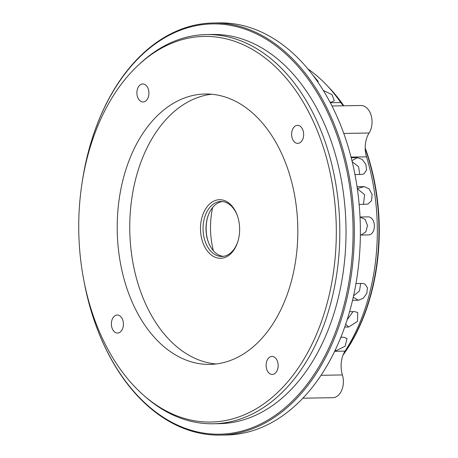 <?xml version="1.0" encoding="UTF-8"?>
<svg xmlns="http://www.w3.org/2000/svg" width="458" height="458" viewBox="0 0 458 458"><rect width="100%" height="100%" fill="white"/><g stroke="black" fill="none" stroke-linecap="round" stroke-linejoin="round"><path stroke-width="0.69" d="M136.971 91.377A9.017 6.023 89 0 1 142.759 83.951A9.017 6.023 89 0 1 148.85 94.554A9.017 6.023 89 0 1 143.062 101.979A9.017 6.023 89 0 1 136.971 91.377M111.46 322.449A9.017 6.023 89 0 1 117.248 315.024A9.017 6.023 89 0 1 123.339 325.627A9.017 6.023 89 0 1 117.551 333.052A9.017 6.023 89 0 1 111.46 322.449M266.184 363.852A9.017 6.023 89 0 1 271.972 356.427A9.017 6.023 89 0 1 278.069 367.035A9.017 6.023 89 0 1 272.275 374.455A9.017 6.023 89 0 1 266.184 363.852M291.694 132.78A9.017 6.023 89 0 1 297.482 125.36A9.017 6.023 89 0 1 303.58 135.963A9.017 6.023 89 0 1 297.786 143.383A9.017 6.023 89 0 1 291.694 132.78M211.533 94.222A135.225 90.306 -91 0 0 130.948 205.144A135.225 90.306 -91 0 0 216.05 363.978M118.399 205.356A135.225 90.306 89 0 1 205.253 93.999A135.225 90.306 89 0 1 296.635 253.051A135.225 90.306 89 0 1 209.781 364.408A135.225 90.306 89 0 1 118.399 205.356M80.436 195.2A192.824 128.778 -91 0 0 143.583 395.237A192.824 128.778 -91 0 0 334.603 263.213A192.824 128.778 -91 0 0 278.349 69.656A192.824 128.778 -91 0 0 138.053 65.408A192.824 128.778 -91 0 0 80.436 195.2M143.583 395.237L145.306 396.748A194.627 129.98 -91 0 0 213.102 423.77A194.627 129.98 -91 0 0 338.113 263.493A194.627 129.98 -91 0 0 206.581 34.562A194.627 129.98 -91 0 0 139.73 63.839L138.053 65.408M213.102 423.77L219.302 423.661A194.627 129.98 -91 0 0 344.307 263.384A194.627 129.98 -91 0 0 212.775 34.459L206.581 34.562M239.374 234.164A29.301 19.568 -91 0 0 237.399 215.764A29.301 19.568 -91 0 0 216.955 200.009A29.301 19.568 -91 0 0 200.753 223.825A29.301 19.568 -91 0 0 214.321 256.881A29.301 19.568 -91 0 0 237.834 241.635A29.301 19.568 -91 0 0 239.374 234.164M237.536 216.17A27.497 18.36 -91 0 0 220.945 201.48A27.497 18.36 -91 0 0 203.283 224.122A27.497 18.36 -91 0 0 221.867 256.463A27.497 18.36 -91 0 0 237.96 241.229M222.422 201.543A27.497 18.36 -91 0 0 207.68 217.058A27.497 18.36 -91 0 0 206.237 224.071A27.497 18.36 -91 0 0 208.087 241.337A27.497 18.36 -91 0 0 221.369 255.982A27.497 18.36 -91 0 0 223.338 256.348M84.003 281.275A205.178 137.022 -91 0 0 94.629 321.699A205.178 137.022 -91 0 0 237.805 432.054A205.178 137.022 -91 0 0 351.263 265.245A205.178 137.022 -91 0 0 256.251 33.789A205.178 137.022 -91 0 0 91.594 140.543A205.178 137.022 -91 0 0 82.326 181.305M94.629 321.699L94.766 322.094A206.077 137.623 -91 0 0 220.161 435.1A206.077 137.623 -91 0 0 352.523 265.394A206.077 137.623 -91 0 0 213.256 23.003A206.077 137.623 -91 0 0 91.715 140.142L91.594 140.543M207.806 216.668A29.301 19.568 -91 0 0 208.224 241.727M220.161 435.1L226.2 434.997A206.077 137.623 -91 0 0 358.562 265.296A206.077 137.623 -91 0 0 219.296 22.9L213.256 23.003M302.83 398.197L332.811 397.693A16.225 10.837 -91 0 0 343.231 384.331A16.225 10.837 -91 0 0 342.401 374.936L321.001 375.297M334.638 351.292L345.063 351.114A21.635 14.45 -91 0 0 341.284 362.41A21.635 14.45 -91 0 0 342.401 374.936M360.04 217.018L367.568 216.892C376.367 216.187 376.757 235.32 367.911 234.92L360.377 235.046M351.234 157.707L357.303 157.604L362.163 159.447L365.85 164.302L366.572 169.981L364.024 173.84L361.74 174.452L355.002 174.567M357.074 186.732L364.162 186.612L369.051 188.816L372.085 194.455L371.581 200.633L367.871 204.131L359.181 204.445M345.063 351.114A175.786 117.397 -91 0 0 375.766 259.331A175.786 117.397 -91 0 0 366.515 156.848L351.08 157.105M343.815 133.433L369.108 133.009A21.635 14.45 -91 0 0 365.375 144.236A21.635 14.45 -91 0 0 366.515 156.848M369.108 133.009A16.225 10.837 -91 0 0 371.907 124.587A16.225 10.837 -91 0 0 360.944 105.5L332.05 105.987M343.271 354.549A172.185 114.987 -91 0 0 377.415 258.627A172.185 114.987 -91 0 0 365.198 148.73M212.649 207.503A64.904 43.344 -91 0 0 211.098 216.983A64.904 43.344 -91 0 0 213.371 250.726M343.076 355.03A171.664 114.643 -91 0 0 377.747 258.524A171.664 114.643 -91 0 0 365.181 147.905M349.569 311.686L354.744 311.6L357.761 312.637L357.503 321.339L348.658 327.023L344.679 327.092M340.832 337.283L343.769 337.231L347.044 338.559L345.126 346.174L335.972 350.805L334.861 350.822M355.969 283.554L362.553 283.439L364.98 284.052L367.476 287.847L366.772 293.452L363.154 298.307L358.362 300.253L352.517 300.351M330.367 102.724L340.763 102.552A21.635 14.45 -91 0 0 343.643 105.792M313.478 75.891L318.218 81.478L317.875 82.011M323.394 90.489L331.981 94.634L334.323 100.737L331.054 102.254L330.126 102.266M340.763 102.552A175.786 117.397 -91 0 0 308.057 69.021M347.112 319.844L353.009 311.629M340.34 338.496L341.21 337.271M353.542 295.879L359.496 290.91L360.664 283.473M363.457 204.371L364.631 194.724L357.36 188.725M359.759 174.487L358.58 166.712L352.242 161.777M361.093 235.034L365.827 231.897L367.522 225.536L365.123 219.468L360.045 217.058M343.609 105.764A172.185 114.987 -91 0 0 329.084 87.741M343.815 105.787A171.664 114.643 -91 0 0 327.968 86.516M345.641 324.316L348.658 327.023M335.29 349.923L335.972 350.805M358.362 300.253L353.227 297.294M357.343 188.576L364.162 186.612M351.973 160.661L357.303 157.604M367.568 216.892L360.091 217.058"/></g></svg>
